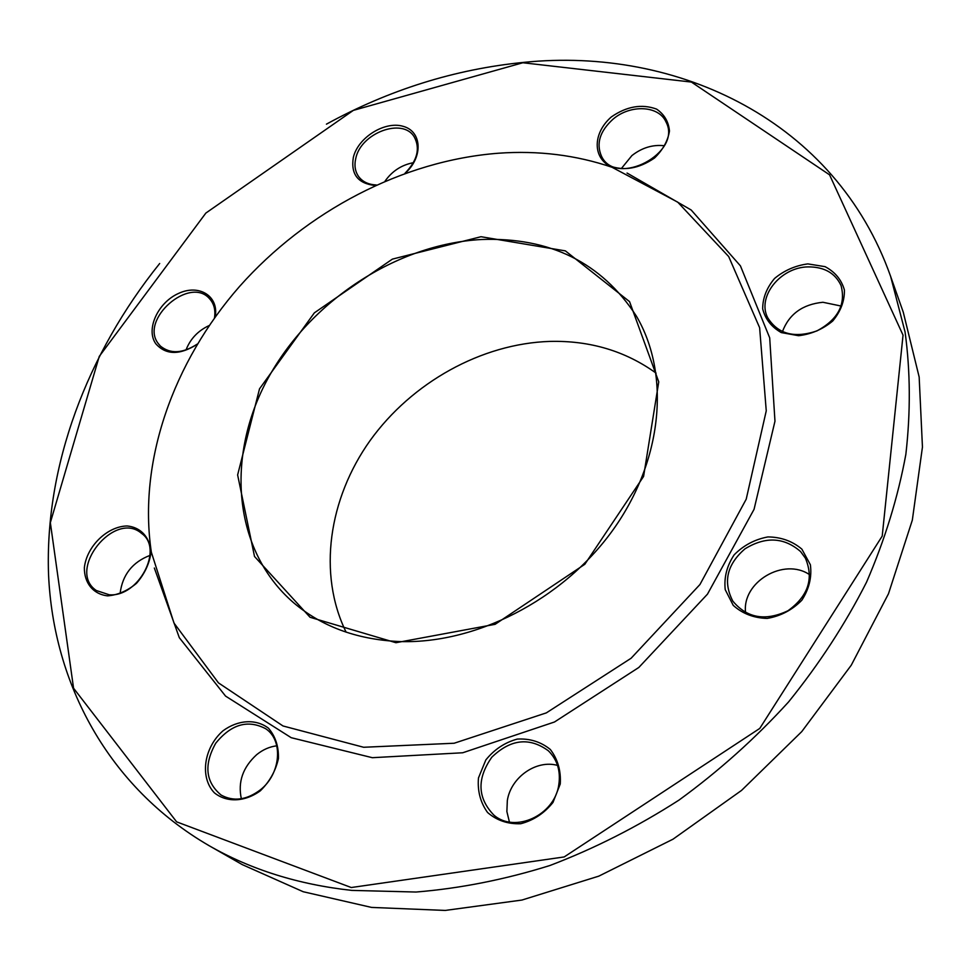 <?xml version="1.0" encoding="UTF-8"?>
<svg xmlns="http://www.w3.org/2000/svg" width="971" height="971" viewBox="0 0 971 971"><rect width="100%" height="100%" fill="white"/><g stroke="black" fill="none" stroke-linecap="round" stroke-linejoin="round"><path stroke-width="1.46" d="M209.214 845.753L242.216 864.591L303.195 891.73L371.517 907.412L445.228 910.434L521.913 900.056L598.828 876.133L673.012 839.187L741.553 790.406L801.743 731.624L851.276 665.184L888.489 593.742L912.327 520.128L922.45 447.048L919.161 377.027L903.273 312.201L890.613 276.371L905.069 331.961C910.41 371.25 910.677 412.044 905.858 454.331C898.017 497.079 884.909 539.682 866.545 582.163C845.256 624.062 819.245 663.994 788.537 701.972C755.438 738.312 718.928 771.023 678.996 800.092C637.595 826.685 594.592 848.484 549.974 865.489C505.017 879.556 460.375 888.404 416.061 892.033L351.757 890.395C298.473 884.545 250.967 869.664 209.214 845.753C107.842 786.898 53.332 683.232 48.55 574.601C44.666 465.4 87.293 353.578 159.681 263.505M326.426 124.167C389.165 89.781 454.974 69.172 523.855 62.362C678.086 46.559 835.703 121.132 890.613 276.371M481.361 239.509C396.484 244.146 309.992 301.119 267.778 378.787C225.612 456.297 232.676 550.023 293.436 602.59C321.231 626.198 355.835 639.149 397.26 641.455C474.236 645.011 562.415 600.296 612.75 530.251C663.144 460.181 670.512 373.92 636.345 316.048C601.486 262.51 549.817 236.997 481.361 239.509M656.093 373.131C625.409 351.041 590.052 340.469 550.035 341.404C481.555 343.54 411.825 382.477 370.072 440.603C328.599 498.815 317.566 573.91 346.113 632.157M395.95 642.717L310.052 617.277L254.511 556.468L237.628 474.94L259.524 388.825L314.361 312.844L392.393 259.123L480.997 236.718L565.377 250.882L629.56 301.629L658.751 381.858L643.591 476.433L584.809 564.297L495.113 624.317L395.95 642.717M498.487 153.224C402.722 160.543 306.496 211.071 239.558 286.445C173.178 362.147 137.821 461.553 151.355 552.244L174.003 623.079L218.475 682.892L282.998 725.968L363.64 747.269L454.149 743.24L546.333 712.884L631.114 658.241L699.945 584.518L746.213 499.191L766.253 410.842L759.625 327.7L728.687 256.55L677.734 202.162L612.046 167.279C576.082 155.069 538.225 150.384 498.487 153.224M154.34 568.011L179.319 637.692L225.551 696.086L291.203 737.693L372.318 757.696L462.718 752.768L554.477 721.999L638.821 667.465L707.471 594.155L754.054 509.326L774.967 421.232L769.7 337.859L740.424 265.86L691.17 209.991L627.035 173.032M197.174 344.304C179.769 355.265 166.005 355.107 155.87 343.855C145.492 329.667 157.763 302.661 178.446 293.473C199.031 283.69 219.106 296.082 215.21 316.922M375.134 185.497C357.923 183.58 350.652 174.246 353.323 157.484C357.911 137.566 384.722 120.756 403.147 126.327C421.972 131.303 423.405 156.901 405.235 173.226M611.342 116.933C626.683 106.3 641.77 103.691 656.578 109.104C664.322 114.396 668.618 121.703 669.468 131.049C667.89 140.844 662.914 149.825 654.527 158.006C638.712 168.833 623.431 171.333 608.671 165.507C592.274 155.554 593.754 132.202 611.342 116.933M807.848 263.894L825.083 266.661C835.072 271.965 841.517 279.769 844.418 290.05C844.612 301.034 840.716 311.351 832.705 321.037C822.74 329.278 811.38 334.17 798.611 335.711L781.291 332.592C771.447 327.009 765.245 319.083 762.672 308.802C762.721 297.988 766.677 287.877 774.542 278.471C784.252 270.436 795.346 265.569 807.848 263.894M801.864 549.137L810.372 564.721C811.999 577.09 809.159 588.924 801.828 600.236C792.215 610.019 780.66 616.087 767.163 618.418C753.751 618.017 742.451 613.66 733.239 605.37L725.216 589.64C723.917 577.405 726.891 565.814 734.137 554.866C743.507 545.362 754.77 539.378 767.915 536.927C781.109 537.072 792.421 541.138 801.864 549.137M560.255 783.985L552.972 802.459C544.282 813.285 533.54 820.374 520.747 823.724C507.869 824.221 496.812 820.483 487.551 812.484C480.402 802.483 477.38 790.977 478.472 777.941L485.828 759.941C494.324 749.454 504.799 742.499 517.252 739.089C529.875 738.361 540.896 741.82 550.326 749.466C557.779 759.237 561.092 770.743 560.255 783.985M260.349 790.807C244.886 802.07 226.668 802.786 214.336 792.785C199.48 777.237 203.898 747.452 223.051 730.762C238.101 719.754 255.943 718.686 268.469 728.201C275.424 736.285 278.738 746.408 278.422 758.582C275.655 770.925 269.622 781.667 260.349 790.807M107.647 595.866C93.265 594.276 84.137 583.037 84.368 567.586C86.747 546.333 107.15 526.428 126.983 525.966C141.244 527.241 150.711 538.08 150.821 553.616C149.109 564.382 144.327 574.286 136.498 583.328C127.395 590.866 117.782 595.053 107.647 595.866M351.259 887.53L564.175 856.944L759.759 728.432L882.214 536.089L903.042 335.153L829.562 174.829L691.401 82.062L522.871 62.751L353.347 110.378L205.852 213.074L99.26 356.406L50.346 522.641L73.565 688.221L176.625 821.854L351.259 887.53M109.225 594.774C138.622 597.383 163.929 548.87 141.657 533.467C114.639 509.629 66.113 570.293 96.335 590.526L109.225 594.774M120.149 593.111C122.564 574.674 132.517 562.1 150.032 555.376M260.362 789.848C280.886 773.899 283.508 740.266 265.69 728.723C247.86 719.353 231.207 724.196 215.732 743.228C203.728 764.723 205.512 781.995 221.072 795.031C233.574 801.852 246.658 800.116 260.362 789.848M241.342 798.745C237.737 781.971 242.859 767.26 256.732 754.625C262.935 749.612 269.635 746.675 276.82 745.813M558.835 784.532C560.753 770.913 557.269 759.674 548.397 750.814C529.462 736.977 510.6 739.101 491.824 757.198C476.773 778.645 477.416 797.907 493.754 814.985C514.836 833.749 554.914 815.191 558.835 784.532M509.411 822.012L506.874 811.55L507.335 800.492C510.928 777.225 536.308 759.443 557.536 765.403M800.577 551.552C783.985 537.169 765.451 536.271 744.963 548.858C726.915 564.515 722.873 581.945 732.838 601.134C747.002 618.175 765.379 621.391 787.942 610.759C808.175 596.182 814.001 578.667 805.42 558.204L800.577 551.552M745.582 612.604C741.735 582.078 783.937 557.014 809.693 574.759M808.09 266.891C780.441 267.183 756.737 296.847 767.697 317.723C777.965 334.109 794.375 338.503 816.927 330.917C837.961 319.556 846.008 304.433 841.056 285.559C835.206 273.033 824.221 266.819 808.09 266.891M782.42 331.694C789.035 314.143 802.532 304.324 822.91 302.272L841.189 306.059M613.053 119.166C599.86 131.146 596 143.502 601.498 156.234C616.197 187.828 682.783 152.665 665.972 121.897C658.811 105.438 630.361 104.2 613.053 119.166M621.416 168.469L631.89 155.591C641.928 147.738 652.73 144.448 664.285 145.723M404.956 173.324C417.36 160.567 420.443 148.405 414.204 136.85C402.625 117.26 360.739 132.978 355.774 158.443C354.136 165.507 355.107 171.576 358.712 176.673C362.681 181.868 368.555 184.636 376.323 184.963M385.05 181.128C392.175 171.054 401.63 164.912 413.415 162.691M214.482 317.942C215.683 310.101 214.057 303.717 209.602 298.789C189.915 275.461 139.339 319.568 158.285 343.588L160.409 346.077C170.411 354.197 182.706 353.517 197.319 344.05M186.007 349.973C190.316 338.855 198.048 330.723 209.166 325.54"/></g></svg>
